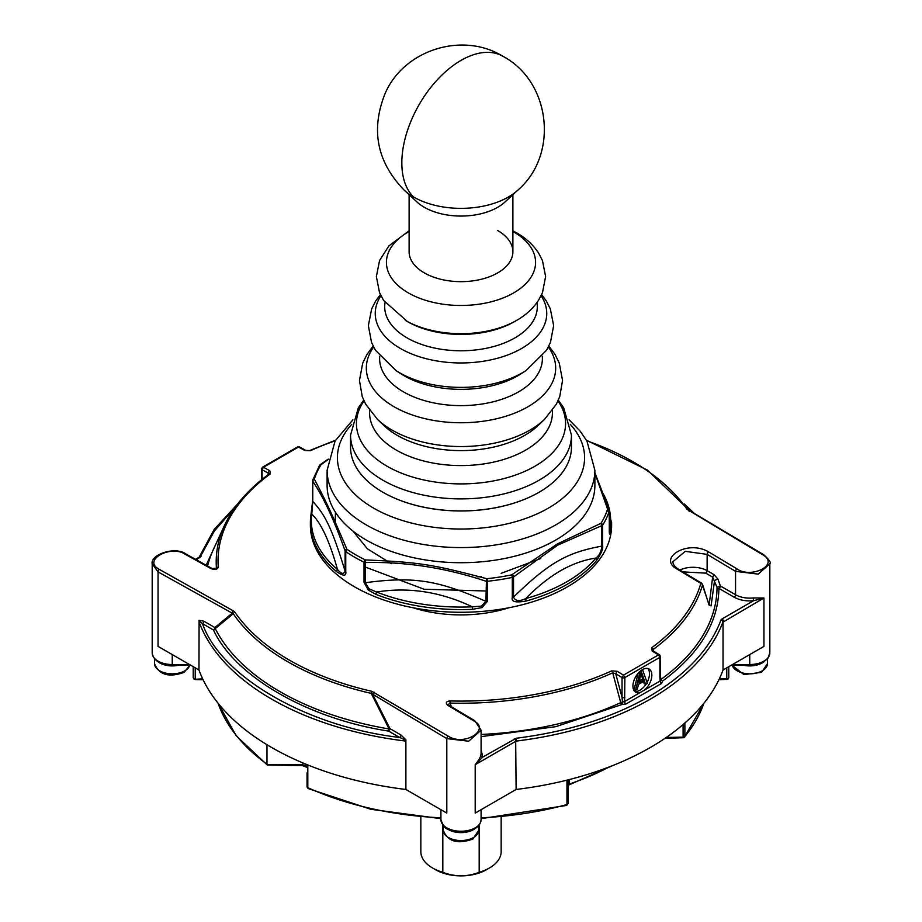 <?xml version="1.0" encoding="UTF-8"?>
<svg xmlns="http://www.w3.org/2000/svg" width="922" height="922" viewBox="0 0 922 922"><rect width="100%" height="100%" fill="white"/><g stroke="black" fill="none" stroke-linecap="round" stroke-linejoin="round"><path stroke-width="1.38" d="M413.667 197.043A66.937 38.643 0 0 0 508.333 197.043A66.937 38.643 0 0 0 517.749 190.22L517.749 190.22C559.066 154.873 550.849 81.597 502.836 56.254C462.579 31.406 404.136 49.719 385.258 93.157C370.529 129.645 376.856 161.995 404.251 190.22L404.251 190.22A66.937 38.643 0 0 0 413.667 197.043A83.683 48.313 120 0 1 401.831 162.883A83.683 48.313 -60 0 1 438.353 78.681A83.683 48.313 -60 0 1 502.836 56.254M512.886 194.715L512.886 251.706A51.886 29.953 180 0 1 497.684 272.889A51.886 29.953 180 0 1 441.142 279.378A51.886 29.953 180 0 1 409.114 251.706L409.114 194.715M404.251 190.22L417.021 201.999A51.886 29.953 0 0 0 497.684 207.3A51.886 29.953 0 0 0 504.979 201.999L517.749 190.22M571.456 435.126A110.456 63.768 0 0 1 503.274 494.042A110.456 63.768 0 0 1 382.895 480.212A110.456 63.768 0 0 1 350.544 435.126L350.544 447.147A110.456 63.768 0 0 0 382.895 492.244A110.456 63.768 0 0 0 503.274 506.063A110.456 63.768 0 0 0 571.456 447.147L571.456 435.126L563.688 407.835L558.317 400.194M516.689 320.36L514.488 321.628A75.639 43.668 0 0 1 407.512 321.628L405.311 320.36A78.75 45.466 0 0 0 516.689 320.36C526.024 315.047 533.365 308.248 538.725 299.938L542.493 292.585L545.628 276.542L542.447 260.534L538.667 253.193C533.308 244.941 525.989 238.164 516.689 232.874L512.886 230.811M424.316 272.889A51.886 29.953 0 0 0 497.684 272.889A51.886 29.953 0 0 0 497.684 230.535M594.886 473.147L607.586 509.071A148.891 85.965 180 0 1 600.983 523.304L557.349 543.934L511.722 574.844A148.891 85.965 180 0 1 487.07 578.659L486.493 578.636C431.853 564.206 419.452 562.27 365.631 559.942L365.124 559.792A148.891 85.965 180 0 1 347.087 549.374L346.81 549.063C330.583 510.972 327.241 503.804 314.425 479.29L314.414 478.967A148.891 85.965 180 0 1 321.017 464.746L328.163 459.502M352.907 419.821L335.066 441.05L327.114 470.289L327.114 485.41A133.886 77.298 0 0 0 409.76 556.83A133.886 77.298 0 0 0 555.666 540.073A133.886 77.298 0 0 0 594.886 485.41L594.886 470.289L586.968 441.119L580.145 431.116L569.093 419.821M512.217 574.66A2.005 1.083 -122.9 0 1 513.531 576.942L557.706 545.167L602.608 525.263L602.608 545.421C603.334 548.463 601.386 553.407 596.776 560.253A150.62 86.956 180 0 1 567.503 584.11A150.62 86.956 180 0 1 526.197 601.006L525.77 598.562C519.386 601.617 515.306 601.132 513.531 597.099L513.531 576.942L512.309 577.403L511.722 574.844M345.762 571.79L345.093 571.041C332.174 529.343 325.673 515.34 312.765 501.407L312.765 481.238C323.541 497.292 334.317 520.504 345.093 550.883L345.762 551.644L345.762 571.79C346.465 576.285 343.433 576.25 336.645 571.686A150.62 86.956 180 0 1 310.38 522.613L310.38 525.31A150.62 86.956 0 0 0 403.363 605.65A150.62 86.956 0 0 0 567.503 586.807A150.62 86.956 0 0 0 611.62 525.31L611.62 522.613A150.62 86.956 180 0 1 611.182 529.216C609.926 535.025 609.292 535.624 609.292 531.026L609.292 510.869A2.005 1.613 -162.9 0 0 607.586 509.071M526.197 601.006C515.686 602.884 511.053 601.732 512.309 597.56A3.342 1.936 0 0 0 513.531 597.099C548.797 562.869 566.569 552.624 601.836 546.124C601.317 551.471 599.335 555.459 595.9 558.087C584.168 559.792 572.355 564.022 560.461 570.764C548.578 577.748 537.019 587.014 525.77 598.562A149.641 86.391 180 0 0 566.811 581.77A149.641 86.391 180 0 0 595.9 558.087A3.342 2.466 -140.3 0 1 596.776 560.253M365.631 559.942L365.296 562.547C405.507 561.602 445.718 567.825 485.917 581.206L487.369 581.263L487.369 601.409L481.999 607.598L472.433 609.327L472.352 606.826C440.601 591.797 408.677 586.853 376.568 592.016L368.984 588.755L365.296 582.716L365.296 562.547L364.017 562.178A2.005 1.06 -64.1 0 1 365.124 559.792M376.015 594.413L368.235 589.999L364.017 582.324A3.342 1.936 0 0 0 365.296 582.716C413.505 576.296 437.743 580.053 485.917 601.375L481.342 606.134L472.352 606.826A149.641 86.391 180 0 1 376.568 592.016A3.342 1.544 -68.5 0 0 376.015 594.413A150.62 86.956 180 0 0 472.433 609.327M328.244 459.098L320.499 464.434A2.005 1.083 57.1 0 1 321.317 464.446M314.425 479.29A2.005 1.648 -27 0 0 312.765 481.238L312.708 480.42A2.005 1.613 17.1 0 1 312.765 480.028L312.765 480.028A2.005 1.613 17.1 0 1 314.414 478.967M336.645 571.686A3.342 2.259 -49.8 0 1 337.464 569.439C341.267 574.06 343.814 574.602 345.093 571.041L345.093 550.883A2.005 1.51 -23.1 0 1 346.81 549.063M487.369 601.409L485.917 601.375L486.493 578.636M602.608 545.421L601.836 546.124L601.836 525.955A2.005 1.233 -116.9 0 0 600.683 523.581M609.419 532.305L609.142 509.532A2.005 1.51 156.9 0 1 609.235 510.016L609.292 510.869A150.62 86.956 0 0 1 602.608 525.263A2.005 1.544 -147.9 0 0 600.983 523.304M594.886 472.744L609.142 509.532A2.005 1.51 156.9 0 0 607.575 508.725M312.708 500.565L312.765 501.407L312.708 500.565M310.818 516.02L310.38 522.613A150.62 86.956 180 0 1 310.818 516.02L311.786 514.13L312.765 501.407M310.829 515.732L312.65 500.911L312.765 480.028L319.577 465.356A2.005 1.544 32.1 0 1 321.017 464.746M337.464 569.439C329.58 541.191 321.029 522.762 311.786 514.13L311.786 514.13A149.641 86.391 180 0 0 337.464 569.439L337.464 569.439M611.182 529.216L610.214 527.246C609.995 532.49 609.661 533.469 609.235 530.185M609.35 524.653L610.214 527.246A149.641 86.391 180 0 0 602.562 492.694M726.801 679.537L726.767 678.719A2.005 1.164 0 0 0 728.184 678.385A2.005 1.164 0 0 0 728.772 677.566L728.772 666.687M193.228 666.687L193.228 677.566A2.005 1.164 0 0 0 193.816 678.385A2.005 1.164 120 0 0 194.231 679.307L202.679 678.88M683.064 724.565L683.11 737.635M717.892 579.039L714.585 580.434L711.069 605.927L709.202 604.659L712.637 577.126L714.054 574.671L717.892 579.039L720.347 585.954L717.039 587.337L712.637 577.126L705.722 573.138L682.822 571.87M566.12 805.16L568.113 803.5L568.113 779.874L568.113 803.5L566.719 805.379M569.116 779.62L569.116 784.069L568.113 785.037M479.186 825.006L479.186 872.304A40.165 23.188 0 0 0 489.398 868.017L489.398 868.017A40.165 23.188 0 0 0 501.165 851.617L501.165 817.238M479.186 872.304C467.108 876.949 454.984 876.949 442.814 872.304L442.814 825.006M420.835 817.238L420.835 851.617A40.165 23.188 0 0 0 432.602 868.017L435.737 869.826A35.727 20.63 0 0 0 486.263 869.826L486.263 869.826C469.448 877.871 452.598 877.871 435.737 869.826L432.602 868.017A40.165 23.188 0 0 0 442.814 872.304M307.038 772.832L307.038 786.743L307.038 772.832M374.228 692.226A2.005 1.153 120.5 0 0 372.822 694.658L389.983 728.634L389.084 728.968L371.209 693.379A2.005 0.599 -77.2 0 1 371.877 691.316L448.219 736.182C464.665 746.82 490.93 729.394 473.781 720.877L447.7 705.261C445.291 702.771 446.087 701.342 450.109 700.951A242.97 140.282 0 0 0 611.586 670.905L617.152 671.274L623.491 675.123L624.874 677.555L624.609 701.515L660.164 680.989L659.898 677.117A2.005 1.164 0 0 0 660.486 676.299L660.486 656.51A2.005 1.164 180 0 1 659.898 657.34L658.527 654.897L652.188 651.047L651.681 647.751A2.005 1.291 53.8 0 1 653.122 649.491L653.583 651.186M634.613 691.327A13.392 7.733 120 0 0 640.018 690.163A13.392 7.733 120 0 0 645.999 684.251M647.037 682.522A13.392 7.733 120 0 0 647.797 668.496M640.283 692.468A13.392 7.733 -60 0 1 635.696 692.192A13.392 7.733 -60 0 1 633.644 681.462A13.392 7.733 -60 0 1 642.392 669.66A13.392 7.733 -60 0 1 649.088 669.003A13.392 7.733 -60 0 1 651.485 678.373A13.392 7.733 -60 0 1 644.49 690.036M335.216 440.797A242.97 140.282 0 0 0 310.414 450.72L304.848 450.512L298.509 447.043L280.991 457.139L263.473 467.27L269.812 470.739L270.319 473.873A2.005 1.291 -126.2 0 0 269.178 473.908L269.178 473.908C248.225 489.271 233.312 506.478 224.438 525.517L224.438 525.517A244.803 141.343 0 0 0 216.44 568.229L212.095 568.528L186.014 554.03C175.03 545.928 150.298 554.687 152.176 563.803L158.054 571.905L233.254 613.729L215.264 628.608L214.872 627.536L232.033 613.372A2.005 1.176 119.5 0 1 233.393 610.917L234.96 612.266A2.005 1.521 145.7 0 0 233.254 613.729L233.254 613.729A244.803 141.343 0 0 0 371.209 693.379L446.801 738.614L468.687 741.207L481.088 730.143L474.818 720.762L448.726 705.146L448.196 704.685L450.028 703.083L451.354 706.713M270.319 473.873A242.97 140.282 0 0 0 218.272 567.099C217.627 569.439 215.229 569.957 211.069 568.644L184.976 554.145C170.766 544.568 141.631 560.322 159.425 569.45L233.393 610.917M617.152 671.274L615.7 673.705L622.039 677.555L623.491 675.123L641.009 664.981L658.527 654.897L659.898 655.692M711.069 605.927L708.949 604.717L702.622 584.617A2.005 1.613 -164.2 0 0 700.812 583.361L677.37 569.277C656.833 558.571 687.259 539.209 708.615 551.898L737.024 568.909C751.234 579.131 780.369 564.529 762.575 554.687L687.04 509.359A2.005 1.521 -34.3 0 1 688.746 510.05M211.069 568.644A2.005 1.176 -60.9 0 1 212.095 568.528M218.272 567.099A2.005 1.637 175.6 0 0 216.44 568.229L216.105 568.747M269.812 470.739A2.005 1.187 118.7 0 0 268.44 473.217L268.878 474.288M304.848 450.512A2.005 1.187 -61.3 0 1 305.85 450.42L299.512 446.951L297.541 446.963L262.505 467.189L261.514 468.929A2.005 1.164 180 0 0 262.102 469.747L263.473 467.27L262.102 468.111M310.414 450.72A2.005 1.014 -114.5 0 0 309.608 450.558L305.85 450.42M688.607 510.73L689.967 511.56L688.607 510.73M737.024 568.909A2.005 1.141 121 0 0 735.549 571.363L758.241 574.118L769.824 563.803C771.357 562.858 769.271 559.792 763.554 554.606L689.575 510.65L647.428 470.093L586.461 440.232M677.37 569.277A2.005 1.141 -59 0 1 678.362 569.185C674.777 566.742 672.956 564.252 672.864 561.74L685.265 551.344L707.139 554.364L735.549 571.363L735.549 594.725A20.088 11.594 0 0 0 753.205 597.952L763.946 598.009L753.551 600.729L753.205 597.952M652.188 651.047A2.005 1.129 -58.7 0 1 653.191 650.944L652.811 650.655M652.799 650.621L653.122 649.491A244.803 141.343 0 0 0 702.622 584.617L702.184 584.179M611.586 670.905A2.005 1.014 65.5 0 1 612.727 672.806L615.7 673.705L622.039 697.343L622.5 702.103L624.609 701.515A2.005 1.164 60 0 0 626.026 703.982L621.889 704.558L555.793 726.663L481.088 736.632M450.109 700.951L450.028 703.083A244.803 141.343 0 0 0 612.727 672.806L620.713 702.633A2.005 1.026 -114.7 0 0 621.889 704.558L622.5 702.103A2.005 0.692 -15 0 0 620.713 702.633A256.039 147.82 0 0 1 481.088 734.454M447.7 705.261L449.118 706.056L447.7 705.261M159.425 569.45A2.005 1.176 119.1 0 0 158.054 571.905L158.054 646.38L198.968 669.994A267.772 154.596 0 0 0 405.887 789.463L446.801 813.089L446.801 738.614A2.005 1.141 120.9 0 1 448.219 736.182M198.968 620.333L203.854 621.174L214.872 627.536A2.005 1.164 -60 0 1 213.455 629.991A2.005 1.579 153.1 0 0 215.264 628.608A256.039 147.82 0 0 0 389.084 728.968L388.554 731.088C307.936 718.711 234.891 676.541 213.455 629.991L202.437 623.629C199.959 621.486 198.852 620.932 199.083 621.958L198.968 669.994M660.498 676.967L661.12 679.295A256.039 147.82 0 0 0 717.039 587.337A2.005 1.637 -179.8 0 0 718.929 588.409C718.226 622.961 699.452 653.836 662.595 681.058A2.005 1.279 54.1 0 1 661.12 679.295A2.005 0.692 -15 0 0 660.705 679.687M481.088 749.563L482.759 757.066L475.199 764.718C478.772 760.062 480.639 756.904 480.788 755.233A20.088 11.594 0 0 0 481.088 753.239L481.088 730.143M440.912 809.689L440.912 819.646A20.088 11.594 0 0 0 461 831.241A20.088 11.594 0 0 0 481.088 819.646L481.088 809.689L481.088 819.646C480.454 825.732 475.694 829.708 466.809 831.575L452.575 830.976C447.804 827.714 445.43 832.174 440.912 819.646L440.912 809.689M405.887 739.801L405.311 741.023C405.715 740.366 403.801 739.179 399.583 737.45A2.005 1.164 120 0 0 401.001 734.995L405.887 739.801L405.887 789.463M401.001 734.995L389.983 728.634A2.005 1.164 120 0 1 388.554 731.088L399.583 737.45C307.326 726.709 221.05 676.898 202.437 623.629A2.005 1.164 120 0 0 203.854 621.174M267.76 474.945L268.44 473.217L262.102 469.747L262.102 479.348M206.148 565.221L220.047 535.048M723.032 669.994L763.946 646.38L763.946 598.009L723.032 622.108L723.032 669.994A267.772 154.596 180 0 1 516.113 789.463L475.199 813.089L475.199 764.718L515.686 741.334L516.113 789.463M723.459 621.382A2.005 1.164 60 0 0 722.041 618.927L753.551 600.729C746.082 601.363 739.605 600.187 734.131 597.191A2.005 1.164 120 0 0 735.549 594.725L720.347 585.954A2.005 1.164 120 0 1 718.929 588.409L734.131 597.191M708.949 604.717A2.005 0.588 -17.4 0 0 709.006 604.486L701.792 583.28L678.362 569.185A2.005 1.141 -59 0 1 678.742 570.096M624.874 697.343A2.005 1.164 180 0 1 622.039 697.343L622.039 677.555A2.005 1.164 0 0 0 624.874 677.555L659.898 657.34L659.898 677.117M660.164 680.989L660.717 680.044L660.164 680.989A2.005 1.164 -120 0 0 661.593 683.444L662.595 681.058L660.717 680.044M722.041 618.927L720.946 620.08C709.721 649.618 685.714 675.146 648.927 696.663C611.643 717.904 567.433 731.768 516.274 738.245L482.759 757.066A2.005 1.613 16.8 0 1 480.788 755.233M660.486 676.299L660.797 680.309M643.441 681.542L644.167 683.675L645.584 684.493L644.397 680.989L638.485 684.401L637.298 689.276L635.523 690.301L634.106 689.472L638.105 673.325M720.946 620.08A2.005 1.602 20.2 0 1 722.917 621.958L723.032 622.108M516.113 741.576L516.274 738.245M635.523 690.301L640.26 671.17L642.622 669.798L647.359 683.467L645.584 684.493M644.109 679.756L638.785 682.833L641.447 671.873L644.109 679.756L642.68 678.938L639.246 680.932M640.963 673.844L642.68 678.938M307.798 764.972L307.798 787.653A2.005 1.014 114.4 0 0 308.213 788.575L370.748 809.274L440.912 818.667M266.977 764.303L266.977 744.734M267.415 765.018L302.393 765.583L307.038 767.392L305.678 765.56L302.428 764.741L267.91 764.684M687.04 509.359L687.04 509.359A242.97 140.282 0 0 0 586.784 440.797M267.057 764.361L267.046 764.223A247.684 143.002 0 0 1 218.088 703.232M481.088 817.814A247.684 143.002 0 0 0 566.961 804.537L566.961 780.162M544.533 419.372A97.663 56.392 0 0 1 391.942 430.032A97.663 56.392 0 0 1 377.467 419.372L383.944 425.549A90.091 52.012 0 0 0 397.301 435.38A90.091 52.012 0 0 0 538.056 425.549L544.533 419.372L556.346 404.182L559.769 396.518L562.547 380.452L559.274 363.072L555.021 354.44L548.855 346.061M526.059 370.552A87.187 50.341 0 0 1 399.353 372.638A87.187 50.341 0 0 1 395.941 370.552L400.978 373.825A80.421 46.434 0 0 0 404.136 375.75A80.421 46.434 0 0 0 521.022 373.825L526.059 370.552L546.562 350.222L550.469 342.396L553.649 325.639L550.342 308.893L546.377 301.091L541.629 294.567M364.017 400.943A104.578 60.379 0 0 0 387.056 466.221A104.578 60.379 0 0 0 518.694 473.885A104.578 60.379 0 0 0 557.983 400.943M369.664 410.509A91.428 52.785 0 0 0 396.356 450.12A91.428 52.785 0 0 0 497.799 461.115A91.428 52.785 0 0 0 552.336 410.509M373.641 347.041A94.666 54.652 0 0 0 394.063 406.752A94.666 54.652 0 0 0 513.704 413.505A94.666 54.652 0 0 0 548.36 347.041M379.726 356.272A81.378 46.976 0 0 0 403.456 391.862A81.378 46.976 0 0 0 494.031 401.577A81.378 46.976 0 0 0 542.274 356.272M380.924 295.732A85.758 49.511 0 0 0 400.355 348.458A85.758 49.511 0 0 0 507.688 354.982A85.758 49.511 0 0 0 541.076 295.732M385.039 302.566A76.307 44.06 0 0 0 407.04 337.867A76.307 44.06 0 0 0 493.501 346.58A76.307 44.06 0 0 0 536.961 302.566M409.114 231.48A74.59 43.069 0 0 0 408.262 292.862A74.59 43.069 0 0 0 513.738 292.862A74.59 43.069 0 0 0 513.738 231.964A74.59 43.069 0 0 0 512.886 231.48M407.512 321.628L383.564 300.388L379.507 292.562L376.372 276.554L379.564 260.511L388.888 245.897L409.114 230.811M570.292 424.362A123.583 71.351 180 0 1 548.394 508.126A123.583 71.351 180 0 1 387.632 515.087A123.583 71.351 180 0 1 351.708 424.362M393.659 497.696A110.052 63.537 0 0 0 528.341 497.696M327.114 470.289A133.886 77.298 0 0 0 409.76 541.698A133.886 77.298 0 0 0 555.666 524.941A133.886 77.298 0 0 0 594.886 470.289M540.765 558.513L501.153 573.323M481.48 576.504L477.803 576.861M391.343 563.688L367.405 548.809L352.861 530.98M512.309 597.56L512.309 577.403A150.62 86.956 0 0 1 487.369 581.263L487.07 578.659M364.017 582.324L364.017 562.178A150.62 86.956 0 0 1 345.762 551.644A2.005 1.256 -55.6 0 1 347.087 549.374M368.235 589.999L368.984 588.755M481.999 607.598L481.342 606.134M485.917 590.99L424.074 589.239L365.296 567.053M335.17 525.056L335.447 512.263M569.116 784.069A216.221 124.839 0 0 0 608.704 767.127M718.918 679.745L727.769 679.307A2.005 1.164 -120 0 0 728.184 678.385M193.816 678.385A2.005 1.164 0 0 0 195.234 678.719L195.234 667.851M473.539 837.533A17.737 10.246 0 0 0 478.737 830.296L472.848 839.066C457.612 844.506 447.746 841.59 443.263 830.296A17.737 10.246 0 0 0 454.212 839.758A17.737 10.246 0 0 0 473.539 837.533M665.004 738.326L684.066 737.704A2.005 1.164 -120 0 0 684.481 736.782A2.005 1.164 0 0 0 684.873 736.459A247.684 143.002 0 0 0 703.912 703.232M666.272 737.45L683.064 737.127A2.005 1.164 0 0 0 684.481 736.782M732.287 665.384A17.737 10.246 0 0 0 744.423 673.36A17.737 10.246 0 0 0 762.287 670.824A17.737 10.246 0 0 0 767.484 663.586L761.595 672.357L743.904 674.616L732.206 665.384M154.516 658.861L154.516 663.586A17.737 10.246 0 0 0 165.464 673.048A17.737 10.246 0 0 0 184.803 670.824A17.737 10.246 0 0 0 189.713 665.384M446.801 828.509A17.737 10.246 0 0 0 473.539 829.616A17.737 10.246 0 0 0 475.21 828.509M722.917 621.958A267.772 154.596 180 0 1 650.344 699.13A267.772 154.596 180 0 1 516.689 741.023M744.112 665.384A17.737 10.246 0 0 0 762.287 662.918A17.737 10.246 0 0 0 763.946 661.812M705.722 573.138A2.005 1.164 120 0 0 707.139 570.683A20.088 11.594 0 0 0 679.848 570.084M172.253 665.384C160.221 664.843 153.525 660.705 152.176 652.937A20.088 11.594 0 0 0 172.253 664.532L172.253 665.384L190.969 665.384M508.99 607.736A99.023 57.176 180 0 1 413.01 607.736M158.054 661.812A17.737 10.246 0 0 0 177.888 665.384M234.96 612.266A242.97 140.282 0 0 0 371.877 691.316M651.681 647.751A242.97 140.282 0 0 0 700.812 583.361A2.005 1.129 -59 0 1 701.792 583.28M184.976 554.145A2.005 1.187 -61 0 1 186.014 554.03M299.961 447.885L298.509 447.043L297.126 447.885M762.575 554.687A2.005 1.141 -59.1 0 1 763.554 554.606M708.615 551.898A2.005 1.141 120.9 0 0 707.139 554.364L707.139 570.683L714.054 574.671M473.781 720.877L475.199 721.672L473.781 720.877M189.494 664.532L172.253 664.532L172.253 654.574M224.438 525.517L213.581 549.051A256.039 147.82 0 0 0 207.577 566.016M749.747 654.574L749.747 664.532A20.088 11.594 0 0 0 769.824 652.937L769.824 563.815M769.824 652.937L767.922 658.308C762.31 663.586 756.247 665.949 749.747 665.384L749.747 664.532L732.506 664.532M661.593 683.444L626.026 703.982M405.311 741.023A267.772 154.596 180 0 1 199.083 621.958M196.109 559.642L199.959 557.418A2.005 1.164 -120 0 0 198.956 557.314L195.51 559.308M199.959 557.418L214.353 531.026L235.191 507.261M686.809 507.261L691.465 511.768M515.686 741.334A2.005 1.164 -120 0 0 514.269 738.879M201.054 556.254A2.005 1.602 -159.8 0 0 199.187 557.142L198.956 557.314M684.873 722.998L684.873 736.459A2.005 1.487 39.3 0 1 684.274 737.519M308.213 788.575L307.038 786.743A2.005 1.164 0 0 0 307.625 787.561A2.005 1.164 0 0 0 307.798 787.653A247.684 143.002 0 0 0 440.912 817.814M719.321 678.88L726.767 678.719L726.767 667.851M302.428 762.748L302.393 765.583M305.678 765.56L307.061 766.401L305.678 765.56M395.941 370.552L375.438 350.222L371.531 342.396L368.351 325.639L371.658 308.893L375.623 301.091L380.371 294.567M377.467 419.372L365.654 404.182L362.231 396.518L359.453 380.452L362.726 363.072L366.979 354.44L373.145 346.061M350.544 435.126L358.312 407.835L363.683 400.194M320.499 464.434L319.577 465.356M611.62 522.613L602.216 491.726M612.842 765.514L568.021 785.36M486.263 869.826L489.398 868.017M189.794 665.384L184.1 672.357C168.864 677.808 158.999 674.881 154.516 663.586M443.263 825.559L443.263 830.296M335.539 440.232L309.608 450.558M660.486 656.51L659.53 654.804L653.191 650.944M152.176 652.937L152.176 563.815M261.514 479.82L261.514 468.929M709.237 605.362L709.006 604.486M731.031 665.384L749.747 665.384M237.657 503.965L214.158 529.47L199.187 557.153M694.335 513.45L684.343 503.965M767.484 658.861L767.484 663.586M478.737 825.559L478.737 830.296M684.066 737.704L704.039 703.071M194.231 679.307L193.228 677.566M727.769 679.307L728.772 677.566M203.082 679.745L195.199 679.572M217.961 703.071L236.216 735.802L267.219 764.972M481.088 818.667L566.627 805.436"/></g></svg>

